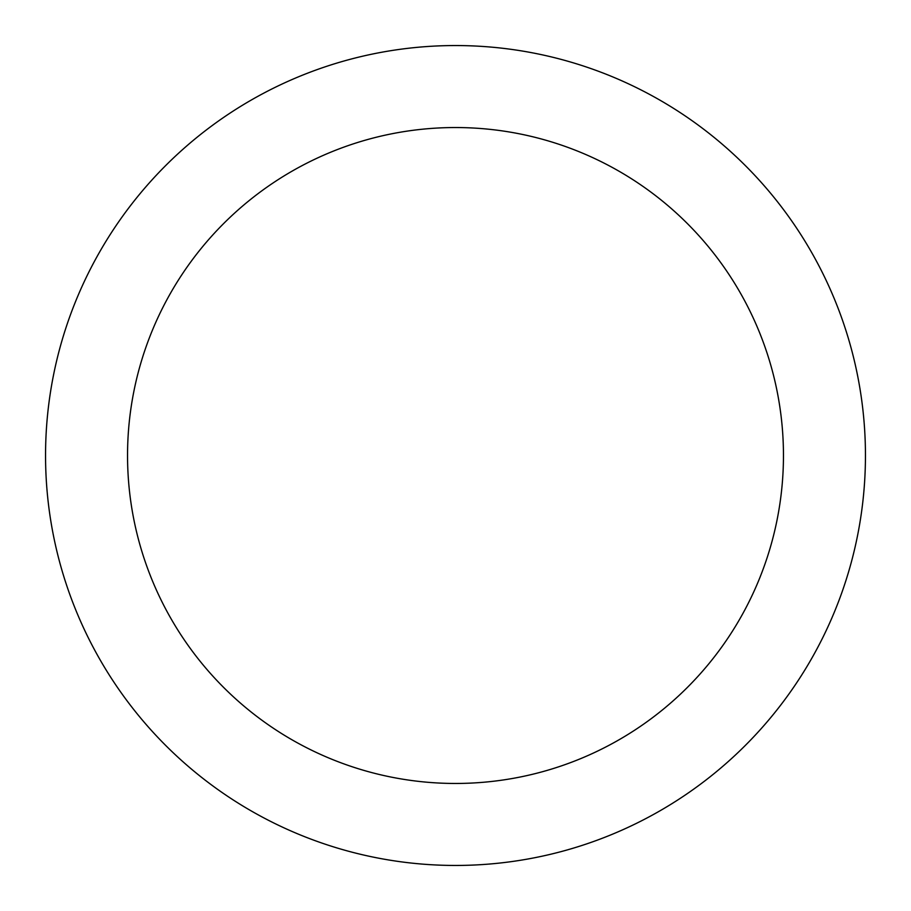 <?xml version="1.0" encoding="UTF-8"?>
<svg xmlns="http://www.w3.org/2000/svg" width="911" height="911" viewBox="0 0 911 911"><rect width="100%" height="100%" fill="white"/><g stroke="black" fill="none" stroke-linecap="round" stroke-linejoin="round"><path stroke-width="1.37" d="M455.5 127.54A327.96 327.96 0 0 1 783.46 455.5A327.96 327.96 0 0 1 455.5 783.46A327.96 327.96 0 0 1 127.54 455.5A327.96 327.96 0 0 1 455.5 127.54M455.5 45.55A409.95 409.95 0 0 1 865.45 455.5A409.95 409.95 0 0 1 455.5 865.45A409.95 409.95 0 0 1 45.55 455.5A409.95 409.95 0 0 1 455.5 45.55"/></g></svg>
